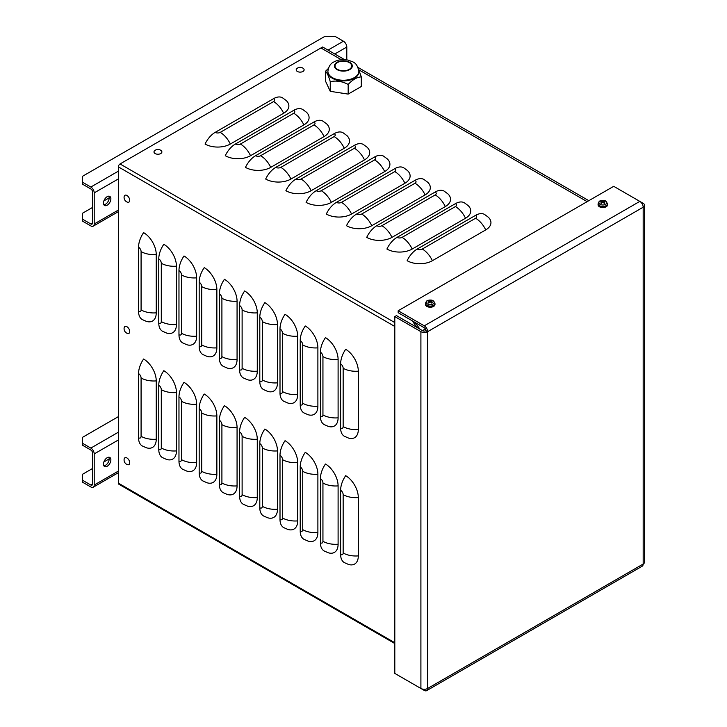 <?xml version="1.0" encoding="UTF-8"?>
<svg xmlns="http://www.w3.org/2000/svg" width="727" height="727" viewBox="0 0 727 727"><rect width="100%" height="100%" fill="white"/><g stroke="black" fill="none" stroke-linecap="round" stroke-linejoin="round"><path stroke-width="1.09" d="M109.195 458.882L103.879 461.954M92.529 468.506L82.424 474.34L82.424 480.174L90.848 485.036A2.381 1.372 -120 0 0 92.038 485.145A2.381 1.372 -120 0 0 92.529 484.064L92.529 452.948A2.381 1.372 60 0 0 90.848 450.031L82.424 445.169L82.424 437.39L118.365 416.644M118.365 471.087L94.21 485.036A4.762 2.754 -120 0 1 93.229 487.208A4.762 2.754 -120 0 1 90.848 486.972L82.424 482.119L82.424 480.174M94.21 485.036L94.21 453.921A4.762 2.754 -120 0 0 90.848 448.086L82.424 443.225M103.47 464.126A5.243 3.026 -60 0 1 105.76 458.855A5.243 3.026 -60 0 1 109.795 457.456A5.243 3.026 -60 0 1 109.795 463.499A5.243 3.026 -60 0 1 104.561 466.525A5.243 3.026 -60 0 1 103.47 464.126M103.852 465.798A5.243 3.026 120 0 0 108.114 462.526A5.243 3.026 120 0 0 108.814 457.21M109.195 197.835L103.879 200.906M92.529 207.459L82.424 213.293L82.424 219.127L90.848 223.98A2.381 1.372 -120 0 0 92.038 224.098A2.381 1.372 -120 0 0 92.529 223.016L92.529 191.901A2.381 1.372 60 0 0 90.848 188.984L82.424 184.122L82.424 176.343L324.905 36.35L335.011 36.35L343.435 41.212A4.762 2.754 60 0 1 346.797 47.046L346.797 59.878M118.365 210.039L94.21 223.98A4.762 2.754 -120 0 1 93.229 226.161A4.762 2.754 -120 0 1 90.848 225.924L82.424 221.072L82.424 219.127M94.21 223.98L94.21 192.873A4.762 2.754 -120 0 0 90.848 187.039L82.424 182.177M103.47 203.078A5.243 3.026 -60 0 1 105.76 197.808A5.243 3.026 -60 0 1 109.795 196.408A5.243 3.026 -60 0 1 109.795 202.451A5.243 3.026 -60 0 1 104.561 205.477A5.243 3.026 -60 0 1 103.47 203.078M103.852 204.75A5.243 3.026 120 0 0 108.114 201.479A5.243 3.026 120 0 0 108.814 196.163M343.153 368.253L343.153 426.585A3.571 2.063 60 0 1 340.627 428.049A17.857 10.314 120 0 0 344.325 436.227L348.515 438.063A17.857 10.314 60 0 0 358.311 429.503L358.311 371.17A17.857 10.314 180 0 1 343.153 368.253A3.571 2.063 -120 0 0 340.627 363.882A17.857 10.314 -60 0 1 345.679 349.296A17.857 10.314 60 0 1 358.311 371.17M340.627 428.049L340.627 363.882M322.942 356.593L322.942 414.926A3.571 2.063 60 0 1 320.416 416.38A17.857 10.314 120 0 0 324.115 424.559L328.304 426.395A17.857 10.314 60 0 0 338.1 417.834L338.1 359.502A17.857 10.314 180 0 1 322.942 356.593A3.571 2.063 -120 0 0 320.416 352.213A17.857 10.314 -60 0 1 325.469 337.628A17.857 10.314 60 0 1 338.1 359.502M320.416 416.38L320.416 352.213M302.741 344.925L302.741 403.258A3.571 2.063 60 0 1 300.215 404.712A17.857 10.314 120 0 0 303.913 412.891L308.103 414.726A17.857 10.314 60 0 0 317.89 406.175L317.89 347.842A17.857 10.314 180 0 1 302.741 344.925A3.571 2.063 -120 0 0 300.215 340.545A17.857 10.314 -60 0 1 305.267 325.969A17.857 10.314 60 0 1 317.89 347.842M300.215 404.712L300.215 340.545M282.53 333.257L282.53 391.589A3.571 2.063 60 0 1 280.004 393.043A17.857 10.314 120 0 0 283.703 401.222L287.892 403.058A17.857 10.314 60 0 0 297.688 394.507L297.688 336.174A17.857 10.314 180 0 1 282.53 333.257A3.571 2.063 -120 0 0 280.004 328.886A17.857 10.314 -60 0 1 285.057 314.3A17.857 10.314 60 0 1 297.688 336.174M280.004 393.043L280.004 328.886M262.329 321.588L262.329 379.921A3.571 2.063 60 0 1 259.803 381.384A17.857 10.314 120 0 0 263.501 389.554L267.681 391.399A17.857 10.314 60 0 0 277.478 382.838L277.478 324.506A17.857 10.314 180 0 1 262.329 321.588A3.571 2.063 -120 0 0 259.803 317.217A17.857 10.314 -60 0 1 264.855 302.632A17.857 10.314 60 0 1 277.478 324.506M259.803 381.384L259.803 317.217M242.118 309.92L242.118 368.253A3.571 2.063 60 0 1 239.592 369.716A17.857 10.314 120 0 0 243.291 377.895L247.48 379.73A17.857 10.314 60 0 0 257.276 371.17L257.276 312.837A17.857 10.314 180 0 1 242.118 309.92A3.571 2.063 -120 0 0 239.592 305.549A17.857 10.314 -60 0 1 244.645 290.964A17.857 10.314 60 0 1 257.276 312.837M239.592 369.716L239.592 305.549M221.908 298.261L221.908 356.593A3.571 2.063 60 0 1 219.381 358.047A17.857 10.314 120 0 0 223.089 366.226L227.269 368.062A17.857 10.314 60 0 0 237.066 359.511L237.066 301.178A17.857 10.314 180 0 1 221.908 298.261A3.571 2.063 -120 0 0 219.381 293.881A17.857 10.314 -60 0 1 224.434 279.295A17.857 10.314 60 0 1 237.066 301.178M219.381 358.047L219.381 293.881M201.706 286.592L201.706 344.925A3.571 2.063 60 0 1 199.18 346.379A17.857 10.314 120 0 0 202.878 354.558L207.068 356.394A17.857 10.314 60 0 0 216.864 347.842L216.864 289.51A17.857 10.314 180 0 1 201.706 286.592A3.571 2.063 -120 0 0 199.18 282.212A17.857 10.314 -60 0 1 204.232 267.636A17.857 10.314 60 0 1 216.864 289.51M199.18 346.379L199.18 282.212M181.496 274.924L181.496 333.257A3.571 2.063 60 0 1 178.969 334.72A17.857 10.314 120 0 0 182.668 342.89L186.857 344.734A17.857 10.314 60 0 0 196.653 336.174L196.653 277.841A17.857 10.314 180 0 1 181.496 274.924A3.571 2.063 -120 0 0 178.969 270.553A17.857 10.314 -60 0 1 184.022 255.968A17.857 10.314 60 0 1 196.653 277.841M178.969 334.72L178.969 270.553M161.294 263.256L161.294 321.588A3.571 2.063 60 0 1 158.768 323.052A17.857 10.314 120 0 0 162.466 331.23L166.656 333.066A17.857 10.314 60 0 0 176.443 324.506L176.443 266.173A17.857 10.314 180 0 1 161.294 263.256A3.571 2.063 -120 0 0 158.768 258.885A17.857 10.314 -60 0 1 163.82 244.299A17.857 10.314 60 0 1 176.443 266.173M158.768 323.052L158.768 258.885M141.083 251.597L141.083 309.929A3.571 2.063 60 0 1 138.557 311.383A17.857 10.314 120 0 0 142.256 319.562L146.445 321.398A17.857 10.314 60 0 0 156.241 312.837L156.241 254.505A17.857 10.314 180 0 1 141.083 251.597A3.571 2.063 -120 0 0 138.557 247.216A17.857 10.314 -60 0 1 143.61 232.631A17.857 10.314 60 0 1 156.241 254.505M138.557 311.383L138.557 247.216M343.153 494.642L343.153 552.974A3.571 2.063 60 0 1 340.627 554.437A17.857 10.314 120 0 0 344.325 562.607L348.515 564.452A17.857 10.314 60 0 0 358.311 555.891L358.311 497.559A17.857 10.314 180 0 1 343.153 494.642A3.571 2.063 -120 0 0 340.627 490.271A17.857 10.314 -60 0 1 345.679 475.685A17.857 10.314 60 0 1 358.311 497.559M340.627 554.437L340.627 490.271M322.942 482.973L322.942 541.306A3.571 2.063 60 0 1 320.416 542.769A17.857 10.314 120 0 0 324.115 550.948L328.304 552.784A17.857 10.314 60 0 0 338.1 544.223L338.1 485.89A17.857 10.314 180 0 1 322.942 482.973A3.571 2.063 -120 0 0 320.416 478.602A17.857 10.314 -60 0 1 325.469 464.017A17.857 10.314 60 0 1 338.1 485.89M320.416 542.769L320.416 478.602M302.741 471.314L302.741 529.647A3.571 2.063 60 0 1 300.215 531.101A17.857 10.314 120 0 0 303.913 539.28L308.103 541.115A17.857 10.314 60 0 0 317.89 532.555L317.89 474.231A17.857 10.314 180 0 1 302.741 471.314A3.571 2.063 -120 0 0 300.215 466.934A17.857 10.314 -60 0 1 305.267 452.348A17.857 10.314 60 0 1 317.89 474.231M300.215 531.101L300.215 466.934M282.53 459.646L282.53 517.978A3.571 2.063 60 0 1 280.004 519.432A17.857 10.314 120 0 0 283.703 527.611L287.892 529.447A17.857 10.314 60 0 0 297.688 520.895L297.688 462.563A17.857 10.314 180 0 1 282.53 459.646A3.571 2.063 -120 0 0 280.004 455.266A17.857 10.314 -60 0 1 285.057 440.689A17.857 10.314 60 0 1 297.688 462.563M280.004 519.432L280.004 455.266M262.329 447.977L262.329 506.31A3.571 2.063 60 0 1 259.803 507.764A17.857 10.314 120 0 0 263.501 515.943L267.681 517.778A17.857 10.314 60 0 0 277.478 509.227L277.478 450.894A17.857 10.314 180 0 1 262.329 447.977A3.571 2.063 -120 0 0 259.803 443.606A17.857 10.314 -60 0 1 264.855 429.021A17.857 10.314 60 0 1 277.478 450.894M259.803 507.764L259.803 443.606M242.118 436.309L242.118 494.642A3.571 2.063 60 0 1 239.592 496.105A17.857 10.314 120 0 0 243.291 504.274L247.48 506.119A17.857 10.314 60 0 0 257.276 497.559L257.276 439.226A17.857 10.314 180 0 1 242.118 436.309A3.571 2.063 -120 0 0 239.592 431.938A17.857 10.314 -60 0 1 244.645 417.353A17.857 10.314 60 0 1 257.276 439.226M239.592 496.105L239.592 431.938M221.908 424.641L221.908 482.973A3.571 2.063 60 0 1 219.381 484.436A17.857 10.314 120 0 0 223.089 492.615L227.269 494.451A17.857 10.314 60 0 0 237.066 485.89L237.066 427.558A17.857 10.314 180 0 1 221.908 424.641A3.571 2.063 -120 0 0 219.381 420.27A17.857 10.314 -60 0 1 224.434 405.684A17.857 10.314 60 0 1 237.066 427.558M219.381 484.436L219.381 420.27M201.706 412.981L201.706 471.314A3.571 2.063 60 0 1 199.18 472.768A17.857 10.314 120 0 0 202.878 480.947L207.068 482.783A17.857 10.314 60 0 0 216.864 474.231L216.864 415.899A17.857 10.314 180 0 1 201.706 412.981A3.571 2.063 -120 0 0 199.18 408.601A17.857 10.314 -60 0 1 204.232 394.025A17.857 10.314 60 0 1 216.864 415.899M199.18 472.768L199.18 408.601M181.496 401.313L181.496 459.646A3.571 2.063 60 0 1 178.969 461.1A17.857 10.314 120 0 0 182.668 469.278L186.857 471.114A17.857 10.314 60 0 0 196.653 462.563L196.653 404.23A17.857 10.314 180 0 1 181.496 401.313A3.571 2.063 -120 0 0 178.969 396.933A17.857 10.314 -60 0 1 184.022 382.357A17.857 10.314 60 0 1 196.653 404.23M178.969 461.1L178.969 396.933M161.294 389.645L161.294 447.977A3.571 2.063 60 0 1 158.768 449.44A17.857 10.314 120 0 0 162.466 457.61L166.656 459.455A17.857 10.314 60 0 0 176.443 450.894L176.443 392.562A17.857 10.314 180 0 1 161.294 389.645A3.571 2.063 -120 0 0 158.768 385.274A17.857 10.314 -60 0 1 163.82 370.688A17.857 10.314 60 0 1 176.443 392.562M158.768 449.44L158.768 385.274M141.083 377.976L141.083 436.309A3.571 2.063 60 0 1 138.557 437.772A17.857 10.314 120 0 0 142.256 445.951L146.445 447.787A17.857 10.314 60 0 0 156.241 439.226L156.241 380.893A17.857 10.314 180 0 1 141.083 377.976A3.571 2.063 -120 0 0 138.557 373.605A17.857 10.314 -60 0 1 143.61 359.02A17.857 10.314 60 0 1 156.241 380.893M138.557 437.772L138.557 373.605M588.834 200.679L358.029 67.42M344.543 59.632L322.643 46.991L320.961 47.964L341.29 59.705L320.952 47.964L120.055 163.957A2.381 1.372 120 0 0 118.365 166.874L118.365 483.137A2.381 1.372 120 0 0 118.865 484.227L394.806 643.54M475.612 218.245L422.287 249.034A3.571 2.063 180 0 1 417.234 249.034A17.857 10.314 120 0 0 407.129 260.702A17.857 10.314 180 0 0 432.392 260.702L485.718 229.914A17.857 10.314 -120 0 0 475.612 218.245A3.571 2.063 -0 0 0 475.612 215.328A17.857 10.314 -60 0 1 484.546 214.447L488.235 217.155A17.857 10.314 180 0 1 485.718 229.914M455.411 206.577L402.076 237.375A3.571 2.063 180 0 1 397.024 237.375A17.857 10.314 120 0 0 386.918 249.043A17.857 10.314 180 0 0 412.182 249.043L465.516 218.245A17.857 10.314 -120 0 0 455.411 206.577A3.571 2.063 -0 0 0 455.411 203.669A17.857 10.314 -60 0 1 464.344 202.778L468.024 205.487A17.857 10.314 180 0 1 465.516 218.245M435.2 194.918L381.875 225.706A3.571 2.063 180 0 1 376.822 225.706A17.857 10.314 120 0 0 366.717 237.375A17.857 10.314 180 0 0 391.971 237.375L445.306 206.577A17.857 10.314 -120 0 0 435.2 194.918A3.571 2.063 -0 0 0 435.2 192.001A17.857 10.314 -60 0 1 444.133 191.11L447.823 193.818A17.857 10.314 180 0 1 445.306 206.577M414.999 183.249L361.664 214.038A3.571 2.063 180 0 1 356.612 214.038A17.857 10.314 120 0 0 346.506 225.706A17.857 10.314 180 0 0 371.77 225.706L425.095 194.918A17.857 10.314 -120 0 0 414.999 183.249A3.571 2.063 -0 0 0 414.999 180.332A17.857 10.314 -60 0 1 423.923 179.451L427.612 182.159A17.857 10.314 180 0 1 425.095 194.918M394.788 171.581L341.454 202.37A3.571 2.063 180 0 1 336.41 202.37A17.857 10.314 120 0 0 326.305 214.038A17.857 10.314 180 0 0 351.559 214.038L404.894 183.249A17.857 10.314 -120 0 0 394.788 171.581A3.571 2.063 -0 0 0 394.788 168.664A17.857 10.314 -60 0 1 403.721 167.783L407.402 170.491A17.857 10.314 180 0 1 404.894 183.249M374.578 159.913L321.252 190.71A3.571 2.063 180 0 1 316.2 190.71A17.857 10.314 120 0 0 306.094 202.37A17.857 10.314 180 0 0 331.358 202.37L384.683 171.581A17.857 10.314 -120 0 0 374.578 159.913A3.571 2.063 -0 0 0 374.578 156.996A17.857 10.314 -60 0 1 383.511 156.114L387.2 158.822A17.857 10.314 180 0 1 384.683 171.581M354.376 148.253L301.042 179.042A3.571 2.063 180 0 1 295.989 179.042A17.857 10.314 120 0 0 285.893 190.71A17.857 10.314 180 0 0 311.147 190.71L364.481 159.913A17.857 10.314 -120 0 0 354.376 148.253A3.571 2.063 -0 0 0 354.376 145.336A17.857 10.314 -60 0 1 363.309 144.446L366.99 147.154A17.857 10.314 180 0 1 364.481 159.913M334.166 136.585L280.84 167.374A3.571 2.063 180 0 1 275.787 167.374A17.857 10.314 120 0 0 265.682 179.042A17.857 10.314 180 0 0 290.936 179.042L344.271 148.253A17.857 10.314 -120 0 0 334.166 136.585A3.571 2.063 -0 0 0 334.166 133.668A17.857 10.314 -60 0 1 343.099 132.787L346.788 135.486A17.857 10.314 180 0 1 344.271 148.253M313.964 124.917L260.63 155.705A3.571 2.063 180 0 1 255.577 155.705A17.857 10.314 120 0 0 245.472 167.374A17.857 10.314 180 0 0 270.735 167.374L324.06 136.585A17.857 10.314 -120 0 0 313.964 124.917A3.571 2.063 -0 0 0 313.964 122A17.857 10.314 -60 0 1 322.888 121.118L326.577 123.826A17.857 10.314 180 0 1 324.06 136.585M293.753 113.248L240.419 144.037A3.571 2.063 180 0 1 235.375 144.037A17.857 10.314 120 0 0 225.27 155.705A17.857 10.314 180 0 0 250.524 155.705L303.859 124.917A17.857 10.314 -120 0 0 293.753 113.248A3.571 2.063 -0 0 0 293.753 110.331A17.857 10.314 -60 0 1 302.686 109.45L306.367 112.158A17.857 10.314 180 0 1 303.859 124.917M417.234 249.034L475.612 215.328M397.024 237.375L455.411 203.669M376.822 225.706L435.2 192.001M356.612 214.038L414.999 180.332M336.41 202.37L394.788 168.664M316.2 190.71L374.578 156.996M295.989 179.042L354.376 145.336M275.787 167.374L334.166 133.668M255.577 155.705L313.964 122M235.375 144.037L293.753 110.331M273.552 101.58L220.217 132.378A3.571 2.063 180 0 1 215.165 132.378A17.857 10.314 120 0 0 205.059 144.037A17.857 10.314 180 0 0 230.323 144.037L283.648 113.248A17.857 10.314 -120 0 0 273.552 101.58A3.571 2.063 -0 0 0 273.552 98.672A17.857 10.314 -60 0 1 282.476 97.781L286.165 100.49A17.857 10.314 180 0 1 283.648 113.248M215.165 132.378L273.552 98.672M358.82 69.819L587.152 201.652L358.82 69.819M412.191 320.798L416.998 327.459M419.933 329.158L415.126 322.488M398.169 310.756L398.169 312.701L424.268 327.768A2.381 1.372 60 0 1 425.958 330.685L427.64 331.657A4.762 2.754 -120 0 0 424.268 325.823L398.169 310.756L613.715 186.312L639.815 201.388A4.762 2.754 60 0 1 643.177 207.222A4.762 2.754 0 0 0 644.576 205.278A4.762 2.754 0 0 0 643.177 203.333L639.833 201.397M644.576 205.278L644.576 562.08A4.762 2.754 180 0 1 643.177 564.025A4.762 2.754 60 0 1 642.195 566.206L426.649 690.65A4.762 2.754 -120 0 0 427.64 688.469A4.762 2.754 180 0 1 420.906 688.469L394.806 673.402L394.806 316.59L420.906 331.657A4.762 2.754 0 0 0 427.64 331.657L643.177 207.222L643.177 564.025L427.64 688.469L427.64 331.657M394.806 316.59L396.488 315.618L422.587 330.685A2.381 1.372 0 0 0 425.958 330.685M398.169 675.347L424.268 690.414A4.762 2.754 -120 0 0 426.649 690.65M422.46 330.612L425.395 328.922M431.429 301.232L431.711 300.596A7.733 4.753 114.5 0 0 430.475 300.996L429.993 300.996A7.733 4.753 -114.5 0 0 428.748 300.596L429.03 301.232M428.748 300.596A2.59 1.499 0 0 0 428.103 300.969A7.733 4.144 54.9 0 1 429.348 301.369L429.348 301.641A7.733 4.925 116.4 0 0 428.103 302.686L428.103 302.686A2.59 1.499 0 0 0 428.748 303.05A7.733 3.971 -56.8 0 1 429.993 302.014L430.475 302.014A7.733 3.971 56.8 0 1 431.711 303.05A2.59 1.499 0 0 0 432.356 302.686A7.733 4.925 -116.4 0 0 431.111 301.641L431.111 301.369A7.733 4.144 -54.9 0 1 432.356 300.969A2.59 1.499 0 0 0 431.711 300.596M432.174 302.668L432.174 302.668A2.345 1.354 180 0 1 431.647 302.986M433.038 300.733A3.962 2.29 180 0 1 431.256 304.558A3.962 2.29 180 0 1 426.404 301.76A3.962 2.29 180 0 1 433.038 300.733M431.056 302.468L431.111 301.369M429.348 301.369L429.412 302.468M434.946 303.332L434.991 304.404A4.762 2.754 180 0 1 433.601 306.421A4.762 2.754 180 0 1 428.357 307.003A4.762 2.754 180 0 1 425.468 304.404L425.513 303.332A4.716 2.726 0 0 0 428.376 305.894A4.716 2.726 0 0 0 433.565 305.322A4.716 2.726 0 0 0 434.946 303.332L433.247 300.805C432.211 299.924 430.348 299.851 427.667 300.578C426.922 300.478 426.213 301.396 425.513 303.332M604.028 201.588L604.31 200.952A7.733 4.753 114.5 0 0 603.074 201.343L602.592 201.343A7.733 4.753 -114.5 0 0 601.347 200.952L601.629 201.588M601.347 200.952A2.59 1.499 0 0 0 600.711 201.324A7.733 4.144 54.9 0 1 601.947 201.715L601.947 201.997A7.733 4.925 116.4 0 0 600.711 203.033L600.711 203.033A2.59 1.499 0 0 0 601.347 203.406A7.733 3.971 -56.8 0 1 602.592 202.37L603.074 202.37A7.733 3.971 56.8 0 1 604.31 203.406A2.59 1.499 0 0 0 604.955 203.033A7.733 4.925 -116.4 0 0 603.719 201.997L603.719 201.715A7.733 4.144 -54.9 0 1 604.955 201.324A2.59 1.499 0 0 0 604.31 200.952M604.182 203.351L604.773 203.015A2.345 1.354 180 0 1 604.246 203.342M605.636 201.088A3.962 2.29 180 0 1 603.855 204.914A3.962 2.29 180 0 1 599.003 202.115A3.962 2.29 180 0 1 605.636 201.088M603.655 202.815L603.719 201.715M601.947 201.715L602.011 202.815M607.545 203.678L607.59 204.76A4.762 2.754 180 0 1 606.2 206.768A4.762 2.754 180 0 1 600.956 207.349A4.762 2.754 180 0 1 598.067 204.76L598.121 203.678A4.716 2.726 0 0 0 600.975 206.25A4.716 2.726 0 0 0 606.164 205.668A4.716 2.726 0 0 0 607.545 203.678L605.845 201.152C604.809 200.27 602.956 200.198 600.266 200.925C599.53 200.825 598.812 201.742 598.121 203.678M154.633 150.698A5.007 5.007 0 0 1 161.249 150.698A3.962 2.29 180 0 1 160.54 153.67A3.962 2.29 180 0 1 155.342 153.67A3.962 2.29 180 0 1 154.624 150.698A3.962 2.29 180 0 1 155.142 150.335M296.852 68.583A5.007 5.007 0 0 1 303.477 68.583A3.962 2.29 180 0 1 302.759 71.564A3.962 2.29 180 0 1 297.561 71.564A3.962 2.29 180 0 1 296.852 68.583A3.962 2.29 180 0 1 297.361 68.22M129.715 200.307A3.962 2.29 60 0 1 127.489 202.188A5.007 5.007 0 0 1 124.172 196.454A3.962 2.29 60 0 1 127.198 195.645A3.962 2.29 60 0 1 129.715 200.307M129.715 462.808A3.962 2.29 60 0 1 127.489 464.68A5.007 5.007 0 0 1 124.172 458.946A3.962 2.29 60 0 1 127.198 458.137A3.962 2.29 60 0 1 129.715 462.808M129.715 331.557A3.962 2.29 60 0 1 127.489 333.439A5.007 5.007 0 0 1 124.172 327.695A3.962 2.29 60 0 1 127.198 326.886A3.962 2.29 60 0 1 129.715 331.557M361.301 76.871L361.301 86.522L348.169 94.101L348.169 84.45C352.55 79.697 356.921 77.171 361.301 76.871L358.684 69.556M348.169 94.101L330.249 91.329L330.249 81.678C336.219 80.37 342.199 81.297 348.169 84.45M330.249 91.329L325.442 80.979L325.442 71.328C327.041 72.546 328.64 75.999 330.249 81.678M328.304 68.538L325.442 71.328M337.473 62.558A8.333 4.816 -0 0 0 335.038 65.966A8.333 4.816 -0 0 0 340.181 70.41A8.333 4.816 -0 0 0 349.26 69.365A8.333 4.816 -0 0 0 351.704 65.966A8.333 4.816 -0 0 0 346.561 61.513A8.333 4.816 -0 0 0 337.473 62.558M358.847 71.982A15.476 8.933 180 0 1 354.313 78.307A15.476 8.933 180 0 1 332.421 78.307A15.476 8.933 180 0 1 327.895 71.982L327.895 71.31A15.476 8.933 -0 0 0 337.446 79.57A15.476 8.933 -0 0 0 354.313 77.625A15.476 8.933 -0 0 0 358.847 71.31L358.847 71.982M90.848 485.036L92.529 484.064M90.848 448.086L118.365 432.202M94.21 453.921L118.365 439.971M90.848 223.98L92.529 223.016M90.848 187.039L118.365 171.154M328.031 50.099L343.435 41.212M94.21 192.873L118.365 178.924M334.765 53.989L346.797 47.046M343.153 426.585A17.857 10.314 -0 0 0 358.311 429.503M322.942 414.926A17.857 10.314 -0 0 0 338.1 417.834M302.741 403.258A17.857 10.314 -0 0 0 317.89 406.175M282.53 391.589A17.857 10.314 -0 0 0 297.688 394.507M262.329 379.921A17.857 10.314 -0 0 0 277.478 382.838M242.118 368.253A17.857 10.314 -0 0 0 257.276 371.17M221.908 356.593A17.857 10.314 -0 0 0 237.066 359.511M201.706 344.925A17.857 10.314 -0 0 0 216.864 347.842M181.496 333.257A17.857 10.314 -0 0 0 196.653 336.174M161.294 321.588A17.857 10.314 -0 0 0 176.443 324.506M141.083 309.929A17.857 10.314 -0 0 0 156.241 312.837M343.153 552.974A17.857 10.314 -0 0 0 358.311 555.891M322.942 541.306A17.857 10.314 -0 0 0 338.1 544.223M302.741 529.647A17.857 10.314 -0 0 0 317.89 532.555M282.53 517.978A17.857 10.314 -0 0 0 297.688 520.895M262.329 506.31A17.857 10.314 -0 0 0 277.478 509.227M242.118 494.642A17.857 10.314 -0 0 0 257.276 497.559M221.908 482.973A17.857 10.314 -0 0 0 237.066 485.89M201.706 471.314A17.857 10.314 -0 0 0 216.864 474.231M181.496 459.646A17.857 10.314 -0 0 0 196.653 462.563M161.294 447.977A17.857 10.314 -0 0 0 176.443 450.894M141.083 436.309A17.857 10.314 -0 0 0 156.241 439.226M422.287 249.034A17.857 10.314 60 0 1 432.392 260.702M402.076 237.375A17.857 10.314 60 0 1 412.182 249.043M381.875 225.706A17.857 10.314 60 0 1 391.971 237.375M361.664 214.038A17.857 10.314 60 0 1 371.77 225.706M341.454 202.37A17.857 10.314 60 0 1 351.559 214.038M321.252 190.71A17.857 10.314 60 0 1 331.358 202.37M301.042 179.042A17.857 10.314 60 0 1 311.147 190.71M280.84 167.374A17.857 10.314 60 0 1 290.936 179.042M260.63 155.705A17.857 10.314 60 0 1 270.735 167.374M240.419 144.037A17.857 10.314 60 0 1 250.524 155.705M220.217 132.378A17.857 10.314 60 0 1 230.323 144.037M118.365 483.137L394.806 642.741M394.806 326.468L118.365 166.874M120.055 163.957L394.806 322.579M424.268 325.823L639.815 201.388M420.906 688.469L420.906 331.657M428.421 301.042A2.345 1.354 180 0 1 428.912 300.787M428.821 302.986A2.345 1.354 180 0 1 428.285 302.668L428.875 302.995M431.547 300.787A2.345 1.354 180 0 1 432.038 301.042M429.993 300.996L429.911 302.078M430.475 300.996L430.548 302.078M601.029 201.388A2.345 1.354 180 0 1 601.511 201.134M601.42 203.342A2.345 1.354 180 0 1 600.893 203.015M604.146 201.134A2.345 1.354 180 0 1 604.637 201.388M602.592 201.343L602.51 202.424M603.074 201.343L603.146 202.424M337.055 62.313A8.933 5.153 -0 0 0 337.055 69.61A8.933 5.153 -0 0 0 349.687 69.61A8.933 5.153 -0 0 0 349.687 62.313A8.933 5.153 -0 0 0 337.055 62.313M93.229 487.208L118.365 472.695M93.229 226.161L118.365 211.648M432.192 302.65L431.584 302.995M431.011 301.487L430.92 302.359M429.448 301.487L429.539 302.359M601.483 203.351L600.875 202.997M603.619 201.833L603.519 202.706M602.047 201.833L602.147 202.706M358.847 71.31C356.821 61.368 352.504 62.031 347.969 60.096C342.844 59.051 338.119 59.678 333.784 61.995C330.531 63.458 328.568 66.566 327.895 71.31"/></g></svg>
